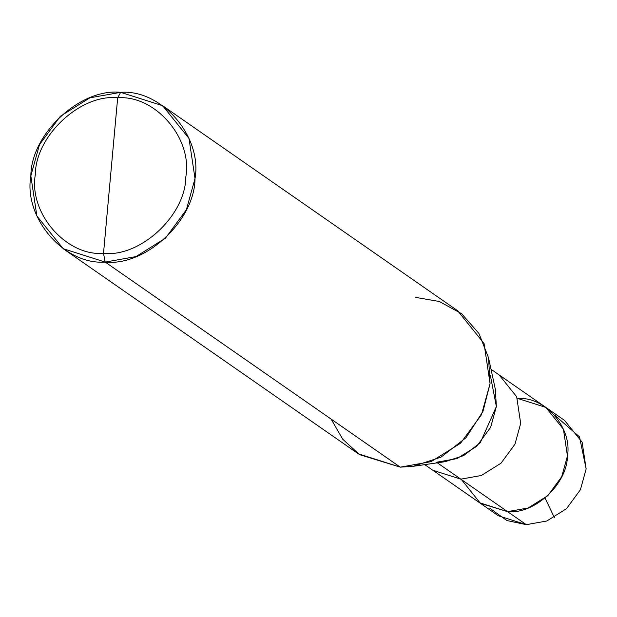<?xml version="1.0" encoding="UTF-8"?>
<svg xmlns="http://www.w3.org/2000/svg" width="617" height="617" viewBox="0 0 617 617"><rect width="100%" height="100%" fill="white"/><g stroke="black" fill="none" stroke-linecap="round" stroke-linejoin="round"><path stroke-width="0.93" d="M491.024 369.29L499.099 374.905L516.676 396.731L520.686 423.463L514.948 444.225L501.019 463.205L481.322 475.506L460.814 479.154L507.575 511.655L460.814 479.154L481.322 475.506L501.019 463.205L514.948 444.225L520.686 423.463L516.676 396.731L499.099 374.905L545.86 407.405L563.429 429.231L567.447 455.963L561.709 476.725L547.78 495.706L528.083 508.007L507.575 511.655L479.594 502.755L507.575 511.655L528.083 508.007L547.78 495.706L561.709 476.725L567.447 455.963L563.429 429.231L545.852 407.397L564.563 420.408L582.139 442.235L586.15 468.959L580.412 489.721L566.483 508.709L546.785 521.01L526.278 524.658L507.575 511.655L480.419 503.318L461.493 479.625L480.419 503.318L507.575 511.655L528.083 508.007L547.78 495.706L561.709 476.725L567.447 455.963L563.429 429.231L545.86 407.405L517.871 398.505C545.181 396.407 572.437 428.005 567.447 455.963C567.347 483.99 534.422 514.624 507.575 511.655L526.278 524.658L546.785 521.01L566.483 508.709L580.412 489.721L586.15 468.959L579.525 436.905L554.452 415.002M489.705 508.153L506.904 520.54L526.278 524.658L498.297 515.75L432.833 470.254L460.814 479.154L437.322 462.827L460.814 479.154L432.833 470.254L424.751 464.64M162.633 105.7L457.683 310.767L484.044 343.507L490.068 383.604L481.461 414.747L460.56 443.222L431.013 461.67L400.263 467.146L105.206 262.071C64.253 265.21 23.361 217.816 30.85 175.891C31.004 133.843 80.387 87.899 120.654 92.342L117.67 97.794C80.765 93.715 35.493 135.833 35.354 174.372C28.482 212.811 65.973 256.256 103.509 253.379C65.973 256.256 28.482 212.811 35.354 174.372C35.493 135.833 80.765 93.715 117.67 97.794L103.509 253.379C140.421 257.451 185.694 215.333 185.833 176.794C192.697 138.362 155.214 94.91 117.67 97.794L120.654 92.342C161.608 89.203 202.499 136.596 195.011 178.529C194.856 220.577 145.473 266.521 105.206 262.071L135.964 256.603L165.51 238.147L186.403 209.672L195.011 178.529L188.987 138.439L162.633 105.7L120.654 92.342L89.897 97.818L60.35 116.266L39.457 144.74L30.85 175.891L36.873 215.981L63.227 248.72L105.206 262.071L103.509 253.379L117.67 97.794C155.214 94.91 192.697 138.362 185.833 176.794C185.694 215.333 140.421 257.451 103.509 253.379L105.206 262.071L400.263 467.146L413.105 466.321L441.016 457.151L465.974 437.754L482.972 411.4L490.068 383.604L488.541 357.791L478.939 333.481L461.632 313.714L439.289 301.482L415.704 297.417M436.504 462.256L457.004 458.608L476.702 446.307L490.631 427.326L496.369 406.564L490.43 375.753M488.541 357.791L495.351 389.35L496.369 406.564L480.311 442.667L463.668 455.593L445.065 461.709L413.105 466.321M331.136 419.097L342.643 439.134L359.526 454.636L400.263 467.146L358.284 453.788L63.227 248.72M545.081 498.081L554.328 517.516"/></g></svg>
